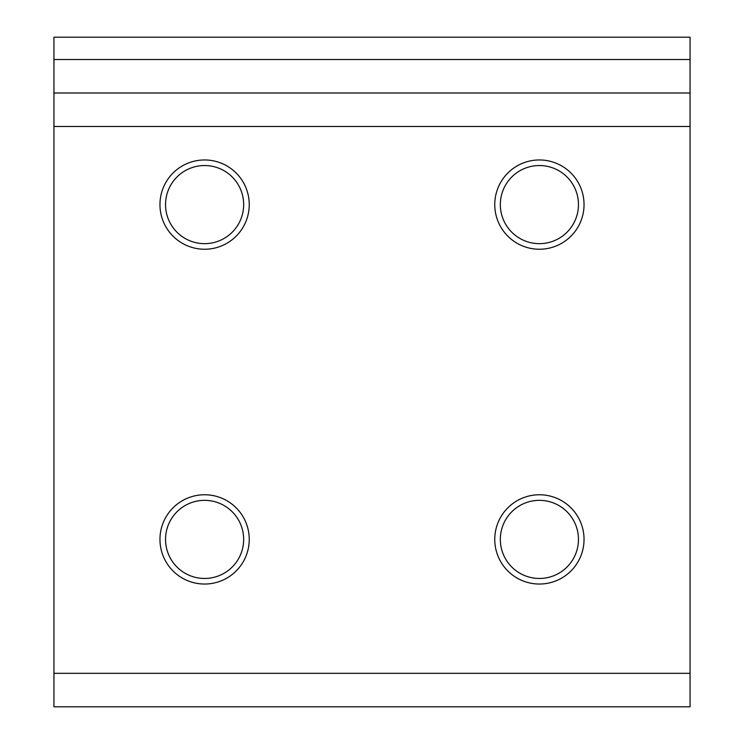 <?xml version="1.0" encoding="UTF-8"?>
<svg xmlns="http://www.w3.org/2000/svg" width="744" height="744" viewBox="0 0 744 744"><rect width="100%" height="100%" fill="white"/><g stroke="black" fill="none" stroke-linecap="round" stroke-linejoin="round"><path stroke-width="1.12" d="M539.4 249.24A44.64 44.64 0 0 1 494.76 204.6A44.64 44.64 0 0 1 539.4 159.96A44.64 44.64 0 0 1 584.04 204.6A44.64 44.64 0 0 1 539.4 249.24M539.4 165.54A39.06 39.06 0 0 0 500.34 204.6A39.06 39.06 0 0 0 539.4 243.66A39.06 39.06 0 0 0 578.46 204.6A39.06 39.06 0 0 0 539.4 165.54M204.6 249.24A44.64 44.64 0 0 1 159.96 204.6A44.64 44.64 0 0 1 204.6 159.96A44.64 44.64 0 0 1 249.24 204.6A44.64 44.64 0 0 1 204.6 249.24M204.6 165.54A39.06 39.06 0 0 0 165.54 204.6A39.06 39.06 0 0 0 204.6 243.66A39.06 39.06 0 0 0 243.66 204.6A39.06 39.06 0 0 0 204.6 165.54M539.4 584.04A44.64 44.64 0 0 1 494.76 539.4A44.64 44.64 0 0 1 539.4 494.76A44.64 44.64 0 0 1 584.04 539.4A44.64 44.64 0 0 1 539.4 584.04M539.4 500.34A39.06 39.06 0 0 0 500.34 539.4A39.06 39.06 0 0 0 539.4 578.46A39.06 39.06 0 0 0 578.46 539.4A39.06 39.06 0 0 0 539.4 500.34M204.6 584.04A44.64 44.64 0 0 1 159.96 539.4A44.64 44.64 0 0 1 204.6 494.76A44.64 44.64 0 0 1 249.24 539.4A44.64 44.64 0 0 1 204.6 584.04M204.6 500.34A39.06 39.06 0 0 0 165.54 539.4A39.06 39.06 0 0 0 204.6 578.46A39.06 39.06 0 0 0 243.66 539.4A39.06 39.06 0 0 0 204.6 500.34M690.06 706.8L53.94 706.8L53.94 673.32L690.06 673.32L690.06 706.8M690.06 59.52L690.06 37.2L53.94 37.2L53.94 59.52L690.06 59.52L690.06 93L53.94 93L53.94 59.52M690.06 93L690.06 673.32M690.06 126.48L53.94 126.48L53.94 673.32M53.94 126.48L53.94 93"/></g></svg>

